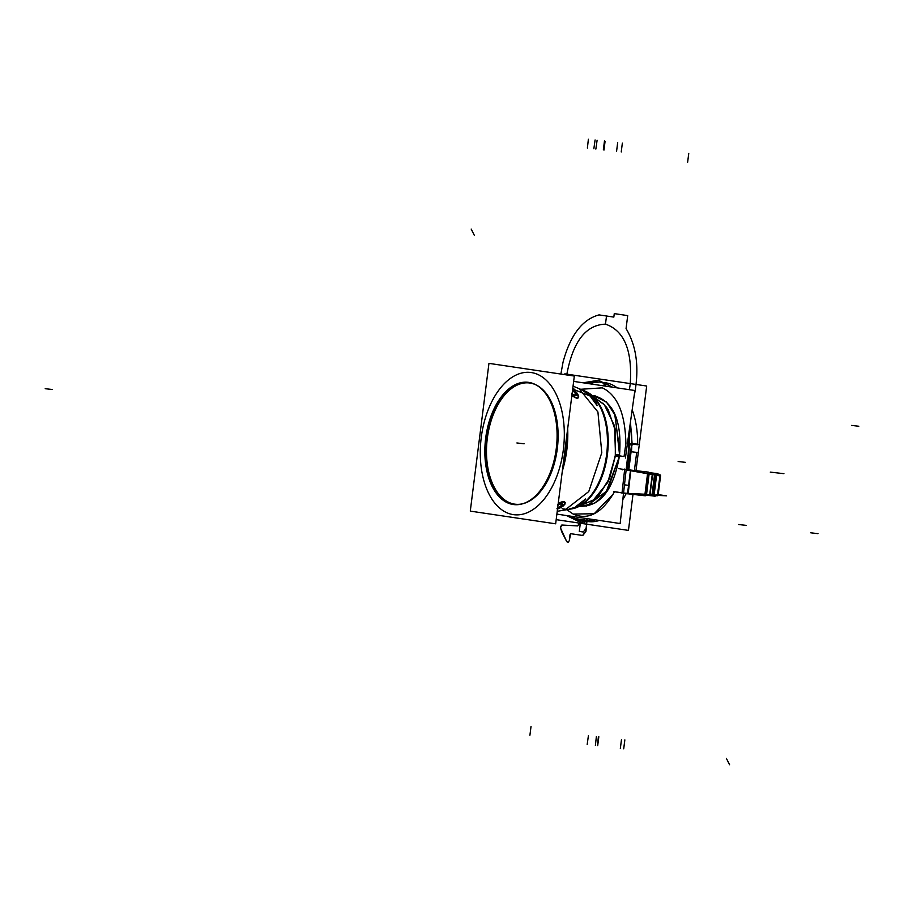 <?xml version="1.0" encoding="UTF-8"?>
<svg xmlns="http://www.w3.org/2000/svg" width="904" height="904" viewBox="0 0 904 904"><rect width="100%" height="100%" fill="white"/><g stroke="black" fill="none" stroke-linecap="round" stroke-linejoin="round"><path stroke-width="1.36" d="M531.507 383.126A61.314 35.516 -83.4 0 0 486.476 438.282A61.314 35.516 -83.4 0 0 516.161 504.534M522.738 503.754A61.043 35.358 96.6 0 1 514.658 504.138A61.043 35.358 96.6 0 1 487.312 438.383A61.043 35.358 96.6 0 1 529.959 383.036A61.043 35.358 96.6 0 1 536.388 385.081A61.043 35.358 -83.4 0 0 487.312 438.383A61.043 35.358 96.6 0 1 529.959 383.036A61.043 35.358 96.6 0 1 557.293 448.791A61.043 35.358 96.6 0 1 514.658 504.138A61.043 35.358 96.6 0 1 487.312 438.383A61.043 35.358 -83.4 0 0 519.947 504.24M523.992 503.392A61.314 35.516 -83.4 0 0 556.909 447.57A61.314 35.516 -83.4 0 0 537.53 385.726M536.886 385.341A61.043 35.358 96.6 0 1 557.429 447.627A61.043 35.358 96.6 0 1 523.28 503.618M488.951 363.363L574.322 376.053L555.655 523.811L470.283 511.11L488.951 363.363M513.336 514.625A71.608 41.482 -83.4 0 0 563.35 449.695A71.608 41.482 -83.4 0 0 531.281 372.55A71.608 41.482 -83.4 0 0 481.256 437.479A71.608 41.482 -83.4 0 0 513.336 514.625A71.608 41.482 -83.4 0 0 563.35 449.695A71.608 41.482 -83.4 0 0 531.281 372.55A71.608 41.482 -83.4 0 0 481.256 437.479A71.608 41.482 -83.4 0 0 513.336 514.625A71.608 41.482 -83.4 0 0 563.35 449.695A71.608 41.482 -83.4 0 0 531.281 372.55A71.608 41.482 -83.4 0 0 481.256 437.479A71.608 41.482 -83.4 0 0 513.336 514.625A71.608 41.482 -83.4 0 0 563.35 449.695A71.608 41.482 -83.4 0 0 531.281 372.55A71.608 41.482 -83.4 0 0 481.256 437.479A71.608 41.482 -83.4 0 0 513.336 514.625A71.608 41.482 -83.4 0 0 563.35 449.695A71.608 41.482 -83.4 0 0 531.281 372.55A71.608 41.482 -83.4 0 0 481.256 437.479A71.608 41.482 -83.4 0 0 513.336 514.625M567.678 428.722A73.778 42.737 96.6 0 1 562.333 470.995A73.778 42.737 -83.4 0 0 567.678 428.722A73.778 42.737 96.6 0 1 562.333 470.995A73.778 42.737 96.6 0 0 567.678 428.722M585.453 391.296A59.98 34.747 96.6 0 1 607.556 453.39A59.98 34.747 96.6 0 1 571.927 508.85L557.237 511.291L571.927 508.85A59.98 34.747 96.6 0 0 607.556 453.39A59.98 34.747 96.6 0 0 585.453 391.296A59.98 34.747 96.6 0 1 594.482 397.76L573.814 389.477L594.482 397.76A59.98 34.747 96.6 0 0 585.453 391.296A59.98 34.747 96.6 0 1 594.482 397.76A59.98 34.747 96.6 0 0 585.453 391.296L573.057 386.144L585.453 391.296M567.011 433.965A74.049 42.895 96.6 0 1 562.989 465.82A74.049 42.895 96.6 0 0 567.011 433.965M566.718 509.72L565 510.003L588.764 491.55L601.793 452.734L597.917 411.964L578.955 388.596L585.329 391.24M584.56 390.923A60.252 34.906 96.6 0 1 606.765 453.299A60.252 34.906 96.6 0 1 570.978 509.008A60.252 34.906 -83.4 0 0 606.765 453.299A60.252 34.906 -83.4 0 0 584.56 390.923M596.211 402.856L592.244 397.477L595.985 403.5L590.255 396.257L597.16 405.659L596.211 402.856M588.933 394.121L581.317 389.579L589.928 395.443L588.933 394.121M569.746 509.189L567.904 509.517M566.367 509.766L567.463 509.585M569.17 508.975L574.899 507.426L569.17 508.975M578.955 504.116L575.667 506.726L581.939 502.929L585.622 498.974L578.955 504.116M579.385 503.957L583.95 500.601L580.052 504.206L577.046 505.811L579.385 503.957M577.385 393.5L578.628 395.975M572.616 389.624L577.407 393.918L578.492 397.771L577.294 398.325L574.989 397.59L571.87 395.5L577.294 398.325L574.989 397.59L577.294 398.325L578.492 397.771L577.294 398.325L578.492 397.771L578.56 396.201L578.492 397.771L577.407 393.918L578.492 397.771M578.583 395.782L578.707 396.98M578.571 397.398L577.249 398.009M577.43 398.009L574.91 397.206M575.159 397.331L572.062 395.308M571.656 393.59L573.837 394.912M576.153 395.511L571.757 393.997L575.249 395.726L576.334 394.652L572.548 390.099L576.334 394.652L575.565 393.15L576.334 394.652L575.249 395.726L576.334 394.652M573.577 394.788L575.385 395.41M575.204 395.398L576.232 395.161M576.142 395.24L576.345 394.257L576.142 395.24M576.379 394.415L575.532 392.731M575.678 392.946L573.464 390.505M573.701 390.72L572.594 389.782M573.882 388.844L572.729 388.72L573.882 388.844M573.531 389.658L575.916 391.771M575.701 391.556L577.532 393.703M585.781 391.839L588.775 394.246L585.781 391.839M565.226 502.454L561.847 501.878L564.175 501.709L558.265 503.178L561.847 501.878L565.226 502.454L563.361 505.618L557.531 508.794L563.361 505.618L560.717 507.359L564.955 503.844L563.361 505.618L564.955 503.844L565.226 502.454L564.955 503.844L565.226 502.454L564.175 501.709L565.226 502.454L564.955 503.844M558.423 503.404L561.96 502.161M561.678 502.228L564.22 502.048M564.051 502.014L565.215 502.827M565.169 502.714L564.876 504.24L565.169 502.714M564.966 504.093L563.237 506.003M563.418 505.856L560.548 507.743M560.808 507.596L557.339 509.167M556.954 508.715L559.486 507.539M562.378 504.85L557.158 508.33L562.378 504.85L561.678 503.607L557.813 504.477L561.678 503.607L559.994 503.777L562.469 504.003L561.678 503.607L562.378 504.85L561.248 506.059L562.469 504.003M559.203 507.686L561.294 506.296M561.101 506.455L562.367 505.099M562.288 505.234L562.39 504.262L562.288 505.234M562.446 504.364L561.531 503.912M561.723 503.935L559.813 504.127M560.084 504.07L557.621 504.85M593.736 395.76L595.499 395.986L595.329 396.833M581.588 506.161L581.001 506.387M580.537 506.308C600.821 506.33 613.85 489.211 619.624 454.949L615.511 454.509L609.567 478.239L598.279 496.002L591.555 501.279M595.623 498.443L608.561 480.77L615.522 455.356L619.353 455.831L615.522 455.356L615.082 428.609L606.889 407.783M619.24 456.735L607.488 490.51L586.594 506.082L607.488 490.51L619.24 456.735M602.866 403.139L608.222 409.817L615.33 430.632L615.308 456.181L619.387 456.757C622.325 422.044 614.031 401.738 594.493 395.828L594.459 396.234M594.911 396.54A2.226 1.819 98.5 0 0 594.968 396.212L606.347 401.964L614.72 414.258L619.816 451.638L614.72 414.258L606.347 401.964L594.968 396.212L606.686 402.291L615.172 415.32L619.511 454.531L615.172 415.32L606.686 402.291L594.968 396.212A2.226 1.819 -81.5 0 1 594.911 396.54A2.226 1.819 98.5 0 0 594.968 396.212L606.686 402.291L615.172 415.32L619.511 454.531M567.87 509.336A60.331 34.951 96.6 0 1 562.096 508.681M606.188 406.845L614.946 427.874L615.522 455.356L609.658 478.272L598.81 495.505M573.656 381.398L634.89 390.517L625.387 458.057M624.054 456.531L619.907 455.91M625.975 442.903L625.873 443.649C625.252 413.58 617.398 394.98 602.313 387.85L580.628 389.285L602.313 387.85C617.398 394.98 625.252 413.58 625.873 443.649C625.252 413.58 617.398 394.98 602.313 387.85C617.398 394.98 625.252 413.58 625.873 443.649L624.099 456.215M627.726 455.752L620.144 523.529L556.887 514.116M622.042 492.816L624.653 469.515L622.042 492.816L624.653 469.515L622.042 492.816L614.539 491.697C602.132 513.178 588.334 520.625 573.147 514.06C588.334 520.625 602.132 513.178 614.539 491.697L622.042 492.816L614.539 491.697C602.132 513.178 588.334 520.625 573.147 514.06L566.785 509.709L573.147 514.06L594.177 513.754L613.33 493.9M624.653 469.515L622.63 469.221M622.641 469.199L622.562 469.843M628.845 469.571L631.76 446.339M632.371 443.807L627.489 443.118M637.987 444.226L631.704 443.502L628.416 469.515M632.077 444.09L637.659 444.734M636.698 452.384L634.405 470.498M637.682 452.497L631.455 451.785A69.958 40.522 96.6 0 0 630.224 423.705A69.958 40.522 96.6 0 1 631.455 451.785L637.682 452.497M593.951 519.63A69.958 40.522 96.6 0 1 582.786 520.953A69.958 40.522 96.6 0 1 570.831 516.184A69.958 40.522 96.6 0 0 582.786 520.953A69.958 40.522 96.6 0 0 593.951 519.63M587.25 383.432A69.958 40.522 96.6 0 1 598.776 381.963A69.958 40.522 96.6 0 1 611.047 386.968A69.958 40.522 96.6 0 0 598.776 381.963A69.958 40.522 96.6 0 0 587.25 383.432M606.878 384.042L599.781 382.087L606.878 384.042L612.076 387.115M604.629 382.641A69.958 40.522 96.6 0 1 617.24 387.884A69.958 40.522 -83.4 0 0 602.267 382.494A69.958 40.522 96.6 0 1 617.24 387.884A69.958 40.522 -83.4 0 0 602.267 382.494A69.958 40.522 96.6 0 1 617.24 387.884M632.178 409.817A69.958 40.522 96.6 0 1 637.67 444.192A69.958 40.522 -83.4 0 0 632.178 409.817A69.958 40.522 96.6 0 1 637.67 444.192A69.958 40.522 -83.4 0 0 632.178 409.817A69.958 40.522 96.6 0 1 637.67 444.169M583.668 521.054L594.843 519.766M625.771 494.386A69.958 40.522 96.6 0 1 622.822 499.562A69.958 40.522 -83.4 0 0 625.771 494.386A69.958 40.522 96.6 0 1 622.822 499.562A69.958 40.522 -83.4 0 0 625.771 494.386A69.958 40.522 96.6 0 1 622.822 499.562M599.397 520.433A69.958 40.522 96.6 0 1 586.3 521.235A69.958 40.522 -83.4 0 0 599.397 520.433A69.958 40.522 96.6 0 1 586.3 521.235A69.958 40.522 -83.4 0 0 599.397 520.433A69.958 40.522 96.6 0 1 588.64 521.631M606.584 384.256L603.815 385.895M603.284 385.816A4.452 3.582 -65.9 0 1 606.132 384.053A4.452 3.582 114.1 0 0 603.284 385.816A4.452 3.582 -65.9 0 1 606.132 384.053A4.452 3.582 114.1 0 0 603.284 385.816A4.452 3.582 114.1 0 1 606.132 384.053M605.68 383.85L602.742 385.737M632.291 444.96L627.263 444.723M564.717 374.629L564.819 373.849L646.688 386.031L635.987 470.679M632.992 494.398L628.449 530.399L556.186 519.653M555.7 452.508A61.562 35.663 -83.4 0 0 535.801 384.765A61.562 35.663 -83.4 0 0 485.256 442.022M523.427 503.573A61.043 35.358 -83.4 0 0 557.293 448.791A61.043 35.358 -83.4 0 0 537.021 385.42M486.228 434.361A61.562 35.663 -83.4 0 0 522.094 503.935A61.562 35.663 -83.4 0 0 556.672 444.836M583.792 521.077L574.786 518.387A4.452 3.548 -63.8 0 1 573.238 516.546A4.452 3.548 116.2 0 0 574.741 518.365A4.452 3.548 -63.8 0 1 573.238 516.546A4.452 3.548 116.2 0 0 574.797 518.399L571.079 516.229L575.294 518.636L573.633 516.602M574.289 518.139L572.853 516.489M645.467 494.691L645.332 495.81L629.308 493.968L666.587 495.844L658.202 494.601M629.286 493.968L613.511 491.618M644.959 494.228L628.235 493.381L630.789 470.543L647.569 473.583L630.789 470.543L647.569 473.583L630.789 470.543L628.235 493.381L630.789 470.543L628.235 493.381L644.959 494.228L628.235 493.381M627.557 493.347L623.557 493.008M657.603 494.827L659.999 475.843M654.089 495.166L657.524 494.85L654.089 495.166L657.524 494.85L659.92 475.82L657.524 494.85L654.089 495.166L656.632 475.063L659.92 475.82L656.632 475.063L659.92 475.82L657.524 494.85L654.089 495.166L656.632 475.063L654.089 495.166L656.632 475.063L659.92 475.82L656.632 475.063M655.106 474.781L655.942 474.928L655.106 474.781L655.942 474.928L653.389 495.155L652.541 495.109L653.389 495.155L652.541 495.109L653.389 495.155L655.942 474.928L655.106 474.781L655.942 474.928L653.389 495.155L652.541 495.109M651.976 495.064L650.179 494.895M649.682 494.838L646.552 494.364M649.004 473.82L646.416 494.352L645.173 494.239L646.416 494.352L649.004 473.82L647.784 473.617L645.173 494.239L647.784 473.617L645.173 494.239L646.416 494.352L649.004 473.82L647.784 473.617L645.173 494.239L646.416 494.352L649.004 473.82L647.784 473.617M648.179 473.244L648.326 472.103L630.506 470.057L627.512 493.765L629.263 493.957M644.902 494.624L647.614 473.187L649.196 473.391L646.496 494.827M647.818 473.38L646.744 481.877L647.976 482.013L649.038 473.56M618.709 468.611L660.553 476.024M652.281 474.306L649.14 473.843M630.45 470.487L626.167 469.752L630.45 470.487M654.552 474.679L652.767 474.385M649.637 495.256L652.473 495.618L655.174 474.272L652.326 473.911L649.637 495.256L652.824 473.978L648.88 473.391M650.123 495.313L646.179 494.737M652.586 474.351L649.987 494.883M652.236 495.098L654.812 474.724M653.592 495.663L656.27 474.476L654.598 474.284L651.92 495.471L653.592 495.663M653.072 495.528L654.089 495.573M656.733 474.668L655.728 474.498M653.366 495.392L654.439 486.883L655.117 486.985L654.055 495.437M657.479 495.787L660.123 474.882L656.598 474.656L653.954 495.561L657.479 495.787M657.468 495.234L660.451 475.606M657.49 495.064L658.564 486.567M658.146 495.042L660.598 475.628M645.422 495.076L655.129 496.206L655.197 495.641M657.841 474.736L657.976 473.685L648.27 472.555M623.511 493.494L628.427 493.866M631.094 470.125L626.212 469.255M622.009 493.109L622.958 484.6M624.472 484.815L628.562 485.358M629.116 485.437L628.19 493.776M514.658 504.138A61.043 35.358 96.6 0 1 487.312 438.383A61.043 35.358 96.6 0 1 529.959 383.036A61.043 35.358 96.6 0 1 557.293 448.791A61.043 35.358 96.6 0 1 514.658 504.138A61.043 35.358 96.6 0 1 487.312 438.383A61.043 35.358 96.6 0 1 529.959 383.036A61.043 35.358 96.6 0 1 557.293 448.791A61.043 35.358 96.6 0 1 514.658 504.138M557.293 448.791A61.043 35.358 -83.4 0 0 529.959 383.036A61.043 35.358 -83.4 0 0 487.312 438.383A61.043 35.358 -83.4 0 0 514.658 504.138A61.043 35.358 -83.4 0 0 557.293 448.791A61.043 35.358 96.6 0 1 514.658 504.138A61.043 35.358 96.6 0 1 487.312 438.383A61.043 35.358 96.6 0 1 529.959 383.036A61.043 35.358 96.6 0 1 557.293 448.791A61.043 35.358 -83.4 0 0 529.959 383.036A61.043 35.358 -83.4 0 0 487.312 438.383A61.043 35.358 -83.4 0 0 514.658 504.138A61.043 35.358 -83.4 0 0 557.293 448.791M573.622 390.076L578.56 396.201M604.267 404.585L614.55 425.965L615.522 455.356L614.55 425.965L604.267 404.585L614.55 425.965L615.522 455.356L619.353 455.831L615.522 455.356L607.725 482.499L593.261 500.183L607.725 482.499L615.522 455.356L619.353 455.831M579.645 389.545A60.252 34.906 96.6 0 1 581.735 389.974A60.252 34.906 -83.4 0 0 579.645 389.545A60.252 34.906 96.6 0 1 581.735 389.974M582.571 390.212A60.252 34.906 96.6 0 1 606.833 452.678A60.252 34.906 96.6 0 1 569.61 509.189A60.252 34.906 -83.4 0 0 606.833 452.678A60.252 34.906 -83.4 0 0 582.571 390.212A60.252 34.906 96.6 0 1 606.833 452.678A60.252 34.906 96.6 0 1 569.61 509.189M568.017 509.291A60.252 34.906 96.6 0 1 564.548 509.076A60.252 34.906 -83.4 0 0 568.017 509.291A60.252 34.906 96.6 0 1 564.548 509.076M580.628 389.285L602.313 387.85C617.398 394.98 625.252 413.58 625.873 443.649L624.235 455.232M614.539 491.697C602.132 513.178 588.334 520.625 573.147 514.06L566.785 509.709M619.183 457.13L605.725 493.008L594.651 503.223L581.645 506.15L594.651 503.223L605.725 493.008L619.183 457.13L605.725 493.008L594.651 503.223L581.645 506.15M627.591 457.006L629.964 457.3M632.088 443.548L630.45 422.089M598.391 380.268L583.069 382.81L598.391 380.268L612.516 387.183L598.391 380.268M566.446 515.54L580.447 522.342L595.612 519.879L580.447 522.342L566.446 515.54M628.314 469.504L630.088 424.654L628.314 469.504M524.105 443.796L516.896 442.96L524.105 443.796M783.915 473.685L776.705 472.848L783.915 473.685M777.485 472.939L770.276 472.114L777.485 472.939M615.522 455.356L607.725 482.499L593.261 500.183M594.301 396.133L594.968 396.212M634.043 396.551L634.246 395.669C639.535 368.866 636.811 346.503 626.065 328.604L627.715 315.609L614.268 313.609L613.827 317.101L606.505 316.004L605.477 324.152C624.336 330.604 632.585 350.695 630.201 384.426L629.387 389.692L630.201 384.426C632.585 350.695 624.336 330.604 605.477 324.152L606.505 316.004L605.477 324.152L606.505 316.004L599.047 314.897C582.3 319.417 570.288 335.181 563.034 362.188L560.875 374.053L563.034 362.188C570.288 335.181 582.3 319.417 599.047 314.897L613.827 317.101L614.268 313.609L627.715 315.609L626.065 328.604C636.811 346.503 639.535 368.866 634.246 395.669L634.043 396.551M566.718 374.979C572.797 341.802 585.713 324.852 605.477 324.152C585.713 324.852 572.797 341.802 566.718 374.979M595.386 745.416L596.38 736.568M587.182 744.467L588.414 735.653M570.673 533.688L582.583 535.45L585.702 531.416L587.317 518.636L585.702 531.416L587.317 518.636L585.702 531.416L582.583 535.45L585.702 531.416L582.583 535.45L570.673 533.688L582.82 535.484L585.939 531.45L586.38 527.959L583.261 532.004L579.294 531.416L580.504 521.868L577.52 525.913L561.813 525.021L560.469 527.857L561.87 532.06L566.763 541.688L568.187 542.321L569.271 540.682L570.673 533.688L582.82 535.484L585.939 531.45L586.38 527.959L583.261 532.004L579.294 531.416L580.504 521.868L577.52 525.913L561.813 525.021L560.469 527.857L561.87 532.06L566.763 541.688L568.187 542.321L569.271 540.682L570.673 533.688L582.82 535.484L585.939 531.45L586.38 527.959L583.261 532.004L579.294 531.416L580.504 521.868L577.52 525.913L561.813 525.021L560.469 527.857L561.87 532.06L566.763 541.688L568.187 542.321L569.271 540.682L570.673 533.688L582.82 535.484L585.939 531.45L586.38 527.959L583.261 532.004L579.294 531.416L580.504 521.868L577.52 525.913L561.813 525.021L560.469 527.857L566.763 541.688L568.187 542.321L569.271 540.682L570.673 533.688M587.34 518.421L584.142 523.359L580.266 522.998L577.52 525.913L561.813 525.021L560.469 527.857L566.763 541.688L568.187 542.321L569.271 540.682L570.051 534.49L569.271 540.682L570.051 534.49L569.271 540.682L568.187 542.321L569.271 540.682L568.187 542.321L566.763 541.688L560.469 527.857L561.87 532.06L560.469 527.857L561.813 525.021L560.616 526.636L561.813 525.021L577.52 525.913L561.813 525.021L577.52 525.913L580.266 522.998L577.52 525.913L580.266 522.998L584.142 523.359L580.266 522.998L584.142 523.359L587.34 518.421M529.913 735.234L531.032 726.387M604.494 140.809L603.375 149.646M617.692 142.493L616.573 151.341M622.347 143.114L621.24 151.951M605.081 141.273L603.974 150.109M590.357 382.053L585.973 383.239L590.357 382.053M573.147 518.274L588.47 520.557L592.674 519.438L588.47 520.557L573.147 518.274M627.342 469.391L629.579 428.27L627.342 469.391M52.421 389.522L45.2 388.697L52.421 389.522M678.136 461.515L685.356 462.339L678.136 461.515M851.579 425.411L858.8 426.247L851.579 425.411M810.764 532.818L817.973 533.654L810.764 532.818M729.573 764.75L726.409 758.433M471.199 229.074L474.363 235.39M745.54 525.303L738.613 524.523M746.207 525.405L738.726 524.535M588.38 139.25L587.385 148.098M597.103 140.256L595.86 149.081M574.797 518.399A4.452 3.548 -63.8 0 1 573.238 516.546M688.746 153.454L687.628 162.291M647.829 473.21L645.128 494.646M647.569 473.583L630.789 470.543M620.336 748.58L621.455 739.743M653.343 495.561L655.999 474.532M653.389 495.155L655.942 474.928M623.703 748.794L624.822 739.958M657.524 494.85L659.92 475.82M658.01 494.646L660.372 475.967L658.01 494.646M623.726 748.727L624.845 739.89M597.702 745.585L598.821 736.737M597.397 745.721L598.391 736.862M621.986 493.279L624.698 469.052M595.092 139.95L593.849 148.776M571.791 508.873L568.65 509.393M568.356 509.449L567.011 509.664M604.245 404.563L586.922 391.963L604.753 405.116M593.871 499.776L573.52 508.534L593.284 500.172M589.012 521.676L582.786 520.953L589.012 521.676M605.002 382.686L598.776 381.963L605.002 382.686M598.956 381.985L604.573 382.629M582.967 520.975L588.572 521.619M599.262 382.03L587.532 383.465"/></g></svg>
